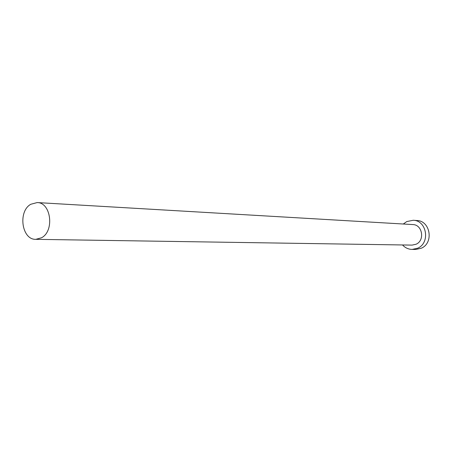 <?xml version="1.0" encoding="UTF-8"?>
<svg xmlns="http://www.w3.org/2000/svg" width="452" height="452" viewBox="0 0 452 452"><rect width="100%" height="100%" fill="white"/><g stroke="black" fill="none" stroke-linecap="round" stroke-linejoin="round"><path stroke-width="0.68" d="M41.561 237.752C54.664 231.012 51.042 202.4 37.177 202.569L30.798 204.264C17.713 211.372 21.736 239.961 35.821 239.334L41.561 237.752M35.821 239.334L412.071 245.108L416.055 244.238C425.095 240.515 422.462 224.604 412.829 224.571L37.177 202.569M402.523 244.961C405.167 247.837 408.376 249.323 412.156 249.419L417.671 248.193C430.473 242.956 426.846 220.435 413.23 220.277L406.789 221.553L403.297 224.011M412.156 249.419L415.806 249.447L421.287 248.227C434.016 243.029 430.406 220.683 416.874 220.525L413.23 220.277"/></g></svg>
